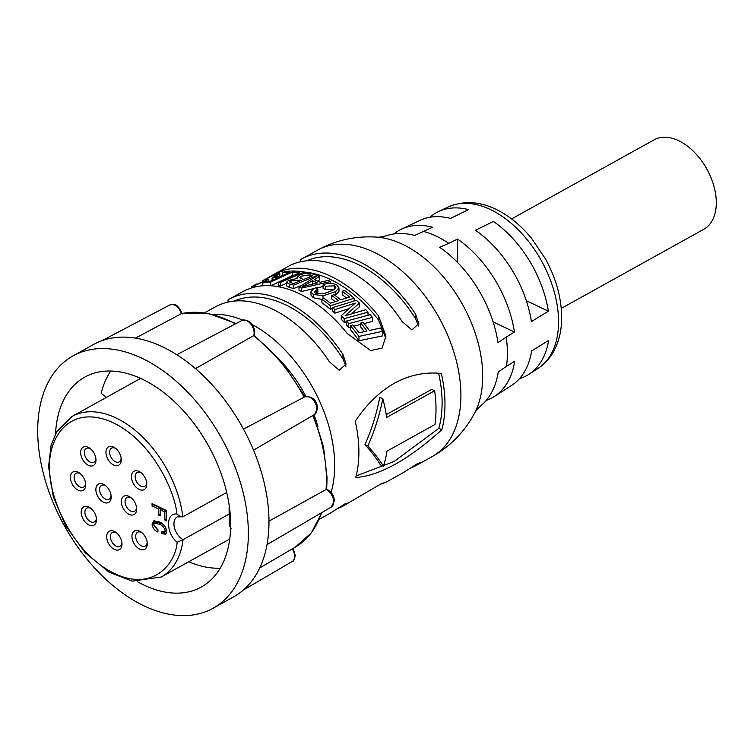 <?xml version="1.0" encoding="UTF-8"?>
<svg xmlns="http://www.w3.org/2000/svg" width="754" height="754" viewBox="0 0 754 754"><rect width="100%" height="100%" fill="white"/><g stroke="black" fill="none" stroke-linecap="round" stroke-linejoin="round"><path stroke-width="1.13" d="M376.651 237.105C355.605 235.757 335.86 240.13 317.415 250.215A118.076 73.619 -119 0 1 409.592 278.188A118.076 73.619 -119 0 1 460.901 394.38A118.076 73.619 -119 0 1 432.042 456.679C450.355 446.359 464.502 431.91 474.492 413.333A108.717 67.785 -119 0 0 482.701 375.247A108.717 67.785 -119 0 0 376.651 237.105C378.489 237.435 382.042 236.888 387.302 235.474A97.784 60.961 61 0 1 414.681 235.455L432.636 227.246A95.777 59.707 61 0 0 401.42 229.169A95.777 59.707 61 0 0 393.833 233.966M423.88 231.544A96.408 60.113 61 0 1 436.312 236.153A96.408 60.113 61 0 1 448.771 243.372L439.582 247.274A97.784 60.961 61 0 1 497.998 342.702L506.16 337.123A96.408 60.113 61 0 1 507.404 352.278A96.408 60.113 61 0 1 506.415 366.378L498.253 371.958A97.784 60.961 61 0 1 481.504 405.152C477.527 408.875 475.19 411.599 474.492 413.333M300.705 261.751L300.686 259.508A118.076 73.619 61 0 1 301.487 259.056A118.076 73.619 61 0 1 415.595 314.088L418.753 323.711L411.854 329.903L402.136 321.553A118.076 73.619 -119 0 0 288.028 266.53L271.817 275.53L282.835 270.526A118.076 73.619 61 0 1 378.583 316.001L385.954 336.086L382.071 348.141L370.582 350.563L347.198 333.428A118.076 73.619 -119 0 0 251.45 287.953L245.059 290.384L228.839 299.385A118.076 73.619 61 0 1 342.947 354.418L346.114 364.041L339.215 370.233L329.498 361.882A118.076 73.619 -119 0 0 215.39 306.859L204.711 312.787M264.494 279.875L271.817 275.53M228.066 302.081L228.047 299.838A118.076 73.619 61 0 1 228.839 299.385M212.769 314.352A118.076 73.619 61 0 1 242.75 320.101M252.411 324.691A118.076 73.619 61 0 1 334.672 464.464A118.076 73.619 61 0 1 331.119 492.447M358.885 451.024A118.076 73.619 -119 0 0 355.247 421.279C366.331 404.549 379.375 391.854 394.38 383.192C409.686 374.964 425.341 371.731 441.335 373.475A118.076 73.619 61 0 1 444.973 403.22A118.076 73.619 61 0 1 441.835 429.742C408.442 459.77 379.743 475.699 355.737 477.546A118.076 73.619 -119 0 0 358.885 451.024M319.338 519.252L330.016 513.323A118.076 73.619 -119 0 0 330.817 512.871L344.653 504.049L347.33 503.078M344.653 504.049C348.31 502.447 348.188 502.899 344.267 505.397A118.076 73.619 61 0 1 343.475 505.849L380.968 483.88L386.444 481.994L380.054 484.436A118.076 73.619 61 0 1 379.922 484.473M386.444 481.994L402.664 472.994A118.076 73.619 -119 0 0 403.456 472.541L417.292 463.719L419.969 462.749M317.962 426.821A101.677 63.393 -119 0 0 314.06 414.785M305.879 396.406A101.677 63.393 -119 0 0 282.439 362.834M438.621 373.239A114.137 71.159 61 0 1 442.108 401.854A114.137 71.159 61 0 1 438.837 428.319L441.835 429.742M383.4 466.255L380.346 464.813C377.123 459.139 372.005 452.428 364.974 444.681C371.797 429.214 376.727 413.418 379.752 397.283L382.806 398.734C379.639 414.841 374.663 430.609 367.848 446.038C374.861 453.776 380.044 460.515 383.4 466.255A118.076 73.619 -119 0 0 386.972 451.146L434.954 424.511A118.076 73.619 -119 0 0 436.01 408.197A118.076 73.619 -119 0 0 434.653 390.751L431.74 389.366L386.255 414.615M356.161 475.906L394.125 461.495L438.837 428.319M475.472 230.253L493.427 221.44A93.147 58.077 61 0 1 548.365 311.195L531.41 321.609A94.457 58.897 -119 0 0 475.472 230.253M506.415 366.378L514.699 361.289A95.777 59.707 61 0 1 494.322 396.5L511.589 385.417A94.457 58.897 -119 0 0 531.664 350.874L548.62 340.45A93.147 58.077 61 0 1 528.865 374.333A93.147 58.077 61 0 1 519.525 378.602M448.771 243.372L457.527 239.065A95.777 59.707 61 0 1 514.445 332.033L506.16 337.123M494.322 396.5A95.777 59.707 61 0 1 486.245 400.412M226.718 492.466L182.883 516.801A91.837 57.257 61 0 0 139.254 433.87A91.837 57.257 61 0 0 72.082 416.434L140.065 378.697A91.837 57.257 61 0 1 140.593 378.404M80.31 473.682A7.87 4.91 -119 0 0 79.801 473.418A7.87 4.91 -119 0 0 76.041 473.286A7.87 4.91 -119 0 0 74.109 477.442A7.87 4.91 -119 0 0 79.915 486.924A7.87 4.91 -119 0 0 83.675 487.046A7.87 4.91 -119 0 0 85.598 483.22M78.143 490.166A10.499 6.541 61 0 1 70.405 477.527A10.499 6.541 61 0 1 77.982 472.164A10.499 6.541 61 0 1 79.556 473.097A10.499 6.541 61 0 1 85.702 484.172A10.499 6.541 61 0 1 78.143 490.166M95.984 459.959A10.499 6.541 61 0 1 88.397 465.322A10.499 6.541 61 0 1 80.659 452.683A10.499 6.541 61 0 1 89.811 448.244A10.499 6.541 61 0 1 95.956 459.318A10.499 6.541 61 0 1 95.984 459.959M90.565 448.837A7.87 4.91 -119 0 0 86.295 448.442A7.87 4.91 -119 0 0 84.373 452.598A7.87 4.91 -119 0 0 87.794 460.336A7.87 4.91 -119 0 0 93.939 462.202A7.87 4.91 -119 0 0 95.852 458.366M121.262 459.657A10.499 6.541 61 0 1 113.684 465.02A10.499 6.541 61 0 1 105.946 452.381A10.499 6.541 61 0 1 115.089 447.951A10.499 6.541 61 0 1 121.243 459.026A10.499 6.541 61 0 1 121.262 459.657M115.843 448.536A7.87 4.91 -119 0 0 111.573 448.14A7.87 4.91 -119 0 0 109.65 452.296A7.87 4.91 -119 0 0 113.072 460.034A7.87 4.91 -119 0 0 119.217 461.9A7.87 4.91 -119 0 0 121.14 458.074M146.766 484.077A10.499 6.541 61 0 1 139.179 489.44A10.499 6.541 61 0 1 131.441 476.801A10.499 6.541 61 0 1 140.593 472.362A10.499 6.541 61 0 1 146.738 483.437A10.499 6.541 61 0 1 146.766 484.077M141.347 472.956A7.87 4.91 -119 0 0 137.077 472.56A7.87 4.91 -119 0 0 135.155 476.716A7.87 4.91 -119 0 0 138.566 484.454A7.87 4.91 -119 0 0 144.711 486.321A7.87 4.91 -119 0 0 146.634 482.485M131.243 497.876A7.87 4.91 -119 0 0 130.744 497.612A7.87 4.91 -119 0 0 126.974 497.48A7.87 4.91 -119 0 0 125.051 501.636A7.87 4.91 -119 0 0 130.857 511.118A7.87 4.91 -119 0 0 134.617 511.24A7.87 4.91 -119 0 0 136.54 507.414M129.085 514.36A10.499 6.541 61 0 1 121.347 501.721A10.499 6.541 61 0 1 128.925 496.358A10.499 6.541 61 0 1 130.489 497.291A10.499 6.541 61 0 1 136.644 508.366A10.499 6.541 61 0 1 129.085 514.36M111.196 496.895A10.499 6.541 61 0 1 103.609 502.268A10.499 6.541 61 0 1 95.871 489.619A10.499 6.541 61 0 1 105.023 485.19A10.499 6.541 61 0 1 111.168 496.264A10.499 6.541 61 0 1 111.196 496.895M105.777 485.783A7.87 4.91 -119 0 0 101.507 485.387A7.87 4.91 -119 0 0 99.585 489.534A7.87 4.91 -119 0 0 103.006 497.282A7.87 4.91 -119 0 0 109.151 499.148A7.87 4.91 -119 0 0 111.074 495.312M96.503 519.638A10.499 6.541 61 0 1 88.925 525.001A10.499 6.541 61 0 1 81.178 512.362A10.499 6.541 61 0 1 90.329 507.932A10.499 6.541 61 0 1 96.474 519.006A10.499 6.541 61 0 1 96.503 519.638M91.083 508.516A7.87 4.91 -119 0 0 86.814 508.121A7.87 4.91 -119 0 0 84.891 512.277A7.87 4.91 -119 0 0 88.312 520.024A7.87 4.91 -119 0 0 94.457 521.891A7.87 4.91 -119 0 0 96.38 518.055M116.578 532.937A7.87 4.91 -119 0 0 116.078 532.673A7.87 4.91 -119 0 0 112.308 532.541A7.87 4.91 -119 0 0 110.386 536.697A7.87 4.91 -119 0 0 116.191 546.179A7.87 4.91 -119 0 0 119.952 546.311A7.87 4.91 -119 0 0 121.875 542.475M114.419 549.421A10.499 6.541 61 0 1 106.682 536.782A10.499 6.541 61 0 1 114.259 531.419A10.499 6.541 61 0 1 115.824 532.352A10.499 6.541 61 0 1 121.978 543.427A10.499 6.541 61 0 1 114.419 549.421M147.284 543.757A10.499 6.541 61 0 1 139.697 549.119A10.499 6.541 61 0 1 131.959 536.48A10.499 6.541 61 0 1 141.111 532.051A10.499 6.541 61 0 1 147.256 543.125A10.499 6.541 61 0 1 147.284 543.757M141.865 532.635A7.87 4.91 -119 0 0 137.596 532.239A7.87 4.91 -119 0 0 135.673 536.396A7.87 4.91 -119 0 0 139.094 544.143A7.87 4.91 -119 0 0 145.239 546.009A7.87 4.91 -119 0 0 147.162 542.173M343.475 505.849A118.076 73.619 61 0 1 337.396 508.667M417.292 463.719C420.958 462.117 420.826 462.57 416.905 465.067A118.076 73.619 61 0 1 416.114 465.52A118.076 73.619 61 0 1 410.035 468.338M345.897 366.359L342.995 359.008A114.137 71.159 -119 0 0 234.202 301.11M385.869 338.395L378.621 320.092A114.137 71.159 -119 0 0 304.314 272.081M418.536 326.03L415.633 318.678A114.137 71.159 -119 0 0 306.84 260.78M334.625 289.225L325.408 289.602A114.137 71.159 -119 0 0 323.061 288.311L323.032 284.937C327.415 282.844 331.958 282.807 336.661 284.805L338.961 287.83L335.615 291.647L323.004 295.794L313.23 294.38L310.95 291.732L313.504 288.82L315.53 287.83A118.076 73.619 61 0 1 317.83 289.055L314.248 291.968L315.483 293.466L322.825 293.843L328.065 292.222L333.626 289.856L335.85 287.462L334.644 285.851L325.379 286.218A118.076 73.619 -119 0 0 323.032 284.937M338.989 291.251L335.643 295.087L335.615 291.647M321.93 299.357L313.268 297.764L310.978 295.106L310.95 291.732M317.83 289.055L317.858 292.439L316.237 293.249L316.209 289.866M346.491 298.028A114.137 71.159 -119 0 0 342.212 294.71L342.184 291.251A118.076 73.619 61 0 1 349.564 297.057L340.733 299.847A118.076 73.619 -119 0 0 334.013 294.682L331.666 295.474A118.076 73.619 61 0 1 338.395 300.61L330.478 303.183A118.076 73.619 -119 0 0 324.229 298.518L321.873 299.31A118.076 73.619 61 0 1 330.356 305.747L330.393 309.272A114.137 71.159 -119 0 0 321.901 302.75L321.873 299.31M332.599 308.565L330.393 309.272M335.285 301.619A114.137 71.159 -119 0 0 331.694 298.923L331.666 295.474M349.017 308.688L334.861 313.164A114.137 71.159 -119 0 0 332.618 311.176L332.589 307.613L356.406 300.29A118.076 73.619 -119 0 1 359.385 303.108L359.413 306.784L351.411 313.909M346.463 321.817L344.22 322.429A114.137 71.159 -119 0 0 341.298 319.366L341.27 315.653L355.313 303.07L334.823 309.564A118.076 73.619 -119 0 0 332.589 307.613M350.422 327.085L348.753 327.519A114.137 71.159 -119 0 0 346.491 324.927L346.454 321.081L370.195 314.672A118.076 73.619 61 0 1 372.467 317.406L372.504 321.458L364.041 323.57M360.789 324.399L353.796 326.199M364.323 331.619A114.137 71.159 -119 0 0 360.808 327.066L360.78 323.032L363.108 322.42A118.076 73.619 -119 0 1 369.309 330.469L380.478 328.009A118.076 73.619 -119 0 1 382.712 331.279L382.749 335.841L358.97 340.742A114.137 71.159 -119 0 0 350.44 329.526L350.403 325.568A118.076 73.619 61 0 1 358.932 336.416L358.97 340.742M330.629 283.297L330.61 281.553A118.076 73.619 61 0 0 328.376 280.375L320.271 282.241A118.076 73.619 61 0 0 314.305 279.621L319.696 276.426L319.734 279.809L317.66 281.035M323.051 286.52L316.001 288.075M314.107 288.509L301.675 291.449A114.137 71.159 -119 0 0 299.018 290.384L298.989 287.001L317.613 275.634A118.076 73.619 -119 0 1 319.696 276.426M302.118 285.087L293.645 288.565A114.137 71.159 -119 0 0 289.385 287.415L286.463 285.86L286.435 282.373L289.357 283.975A118.076 73.619 61 0 1 293.617 285.153L293.645 288.565M292.816 275.738A114.137 71.159 -119 0 0 292.288 275.738L292.26 272.109A118.076 73.619 61 0 1 299.772 272.684L278.358 282.166L278.396 285.728A114.137 71.159 -119 0 1 280.601 285.917L280.573 282.373A118.076 73.619 -119 0 0 278.358 282.166M286.445 283.325L280.601 285.917M292.288 275.672L270.743 285.757A114.137 71.159 -119 0 0 270.535 285.775M434.653 390.751L386.679 417.386A118.076 73.619 -119 0 0 382.806 398.734M367.848 446.038L364.974 444.681M429.94 217.246A93.147 58.077 61 0 1 438.508 211.582A93.147 58.077 61 0 1 468.526 209.612L450.581 218.424A94.457 58.897 -119 0 0 419.959 220.375L401.42 229.169M313.268 297.764L313.23 294.38M323.032 298.923L323.004 295.794M325.408 289.602L325.379 286.218M334.672 289.187L334.644 285.851M354.144 300.969L354.116 298.226L330.356 305.747M342.184 291.251L344.521 290.45A118.076 73.619 61 0 1 354.116 298.226M334.861 313.164L334.823 309.564M344.22 322.429L344.192 318.65A118.076 73.619 -119 0 0 341.27 315.653M368.018 315.247L367.99 312.137L344.192 318.65M359.385 303.108L345.078 315.813L365.765 309.668A118.076 73.619 61 0 1 367.99 312.137M372.467 317.406L348.716 323.607L348.753 327.519M348.716 323.607A118.076 73.619 -119 0 0 346.454 321.081M360.78 323.032A118.076 73.619 61 0 1 366.962 331.006L359.045 332.844A118.076 73.619 -119 0 0 352.749 324.946L350.403 325.568M382.712 331.279L358.932 336.416M301.675 291.449L301.647 288.066A118.076 73.619 -119 0 0 298.989 287.001M330.61 281.553L301.647 288.066M317.33 275.804L317.321 275.53A118.076 73.619 61 0 0 312.099 273.825C307.707 272.694 303.334 273.268 298.999 275.559L296.935 277.604L297.462 278.414L288.528 280.413L286.435 282.373M317.321 275.53L293.617 285.153M304.333 273.57L304.314 272.006L280.573 282.373M292.26 272.109L294.56 271.035A118.076 73.619 61 0 1 304.314 272.006M282.609 275.521L282.58 272.807A118.076 73.619 61 0 1 289.904 272.119L281.091 276.237A118.076 73.619 -119 0 0 274.428 277.01L272.071 278.16A118.076 73.619 61 0 1 278.754 277.34L270.846 281.082A118.076 73.619 -119 0 0 264.654 281.987L262.288 283.155A118.076 73.619 61 0 1 270.714 282.043L270.743 285.757M272.1 280.488L272.071 278.16M262.317 285.851L262.288 283.155M294.446 271.082L270.714 282.043M282.58 272.807L284.918 271.657A118.076 73.619 61 0 1 294.437 271.025M263.457 281.355L263.448 280.629C261.666 281.299 262.015 280.969 264.494 279.63L277.331 273.41L279.828 273.08L277.114 275.097L277.123 276.586M263.646 281.242L263.646 280.573L262.317 280.912L262.326 281.949M263.551 281.299L263.646 280.573L263.551 281.299L256.332 284.588C254.513 285.342 254.588 285.182 256.558 284.107C254.588 285.182 254.513 285.342 256.332 284.588M254.324 287.151L254.315 285.691C251.205 287.057 251.063 286.982 253.891 285.483L254.513 285.135A118.076 73.619 61 0 1 256.803 283.966M266.19 281.685L266.181 280.488L254.315 285.691C251.205 287.057 251.063 286.982 253.891 285.483M267.076 279.046L267.067 278.396C265.568 279.253 265.446 279.489 266.709 279.112L268.113 279.084L268.132 281.383M267.18 279.027C268.697 278.697 268.367 279.187 266.181 280.488M275.21 275.38L275.201 274.55L267.067 278.396C265.568 279.253 265.446 279.489 266.709 279.112M273.862 277.284L274.173 275.973C276.982 274.409 277.321 273.938 275.201 274.55L276.69 274.286M276.134 276.727L276.124 275.625A118.076 73.619 -119 0 0 273.853 276.152M276.228 276.709L276.124 275.625M277.114 275.097L276.218 275.578M106.427 397.367L101.168 393.23A118.076 73.619 61 0 1 110.781 371.043M220.234 568.167A118.076 73.619 61 0 1 188.764 561.739M457.735 262.656L457.527 239.065M514.445 332.033L493.107 321.901M526.33 300.723L548.365 311.195M302.043 286.756L312.401 280.724A118.076 73.619 61 0 1 317.406 282.891L302.043 286.756M291.006 280.771L300.271 280.073A118.076 73.619 61 0 1 301.383 280.394L293.73 283.532A118.076 73.619 -119 0 0 291.478 282.929L289.687 281.977L291.006 280.771L291.025 282.807M300.95 276.247L309.885 274.833A118.076 73.619 61 0 1 312.797 275.719L303.721 279.432A118.076 73.619 -119 0 0 302.439 279.055L299.508 277.595L300.95 276.247L300.969 278.584M229.744 538.978A91.837 57.257 61 0 1 229.216 539.28L161.243 577.017A91.837 57.257 61 0 0 183.081 539.647A13.355 8.322 61 0 1 174.476 527.8A13.355 8.322 61 0 1 177.209 516.886L180.743 516.829L176.879 514.087C165.644 512.362 165.833 533.257 177.124 542.22L183.081 539.647L229.452 513.898M312.401 280.724L312.429 284.107A114.137 71.159 61 0 1 312.439 284.107L312.429 284.107M309.885 274.833L309.903 276.897M182.883 516.801L180.743 516.829M152.054 505.906L152.035 503.634L166.398 510.458L166.483 520.826L164.89 520.062L164.824 511.966L160.121 509.732L160.168 515.859L158.576 515.095L158.519 508.978L152.054 505.906L153.844 504.492M165.154 530.467C164.07 527.159 162.044 525.048 159.075 524.143L154.447 523.229L153.646 524.907L157.954 529.798L157.972 532.07C154.645 530.684 152.666 528.045 152.044 524.143L153.627 520.891L158.887 521.693C163.062 523.219 165.682 526.396 166.747 531.231L165.39 534.181L161.497 533.653L161.479 531.476L164.504 532.004L165.154 530.467L166.559 529.685M158.519 508.978L160.319 507.979L153.844 504.907M160.329 509.619L160.319 507.979M158.576 515.095L160.159 514.219M160.121 509.732L161.912 508.743L166.398 510.873M164.824 511.966L166.398 511.089M164.89 520.062L166.474 519.186M159.075 524.143L160.866 523.144L156.238 522.23L154.447 523.229M163.062 524.322L160.866 523.144M164.504 532.004L166.709 530.599M161.497 533.653L163.288 532.107M166.182 533.455L163.288 532.654M152.044 524.143L153.835 523.153L154.589 520.59M157.954 530.024L157.02 529.327M153.882 523.794L153.835 523.153M561.259 308.414L703.793 229.273A51.168 31.904 -119 0 0 716.3 202.279A51.168 31.904 -119 0 0 694.066 151.931A51.168 31.904 -119 0 0 654.123 139.81L511.58 218.943M254.117 335.379L195.475 368.612M268.989 521.146L326.661 489.186L327.076 477.697L323.513 446.849L313.57 415.068M231.101 528.705L229.254 525.076A3.94 2.224 4.1 0 0 230.488 526.857A3.94 2.045 121.9 0 0 230.601 528.054M243.495 429.111L304.776 396.84C312.524 396.199 316.812 400.016 317.641 408.291L314.569 414.483A10.085 6.286 -119 0 0 316.963 409.205A10.085 6.286 -119 0 0 312.627 399.318A10.085 6.286 -119 0 0 304.776 396.84M213.08 608.261L233.702 596.81A144.316 89.971 -119 0 0 267.566 541.4A144.316 89.971 -119 0 0 268.98 520.665A144.316 89.971 -119 0 0 249.31 440.609A144.316 89.971 -119 0 0 180.885 357.415A144.316 89.971 -119 0 0 102.355 340.535A144.316 89.971 -119 0 0 93.6 344.465L72.978 355.916A144.316 89.971 -119 0 0 37.7 432.061A144.316 89.971 -119 0 0 100.414 574.067A144.316 89.971 -119 0 0 213.08 608.261A144.316 89.971 -119 0 0 248.358 532.117A144.316 89.971 -119 0 0 185.644 390.101A144.316 89.971 -119 0 0 72.978 355.916M55.542 433.842A120.046 74.844 61 0 1 84.759 377.132A120.046 74.844 61 0 1 178.472 405.577A120.046 74.844 61 0 1 230.639 523.7A120.046 74.844 61 0 1 201.299 587.036A120.046 74.844 61 0 1 137.718 581.852M229.329 506.405L229.103 508.073A3.94 1.8 -4.8 0 0 229.659 508.893M182.393 313.89C176.615 301.958 173.514 304.154 169.838 304.955A10.085 6.286 61 0 1 181.412 313.655L208.019 313.325L236.106 323.523M235.446 323.871A130.791 81.545 61 0 0 181.412 313.655L135.418 338.122M448.244 206.964C466.151 199.452 484.86 201.78 504.369 213.966C514.313 220.225 523.399 228.377 531.627 238.434L545.312 258.641C555.839 277.802 561.287 297.085 561.664 316.492C561.815 330.111 558.968 342.09 553.116 352.42C549.232 359.093 544.171 364.455 537.932 368.508A92.459 57.643 -119 0 0 558.554 320.902A92.459 57.643 -119 0 0 490.383 209.537A92.459 57.643 -119 0 0 448.244 206.964L438.508 211.582M344.258 504.266L344.267 505.397M416.896 463.936L416.905 465.067M342.947 354.418L342.995 359.008M378.583 316.001L378.621 320.092M282.854 272.665L282.835 270.526M415.595 314.088L415.633 318.678M289.385 287.415L289.357 283.975M300.271 280.073L300.271 280.846M177.124 542.22C175.786 564.331 151.017 594.953 108.614 570.429C66.258 545.378 47.898 489.525 49.821 467.744C47.502 443.965 65.042 405.162 107.304 420.298C149.622 436.01 175.145 490.515 176.879 514.087M254.126 335.389L254.805 331.901C253.419 323.249 249.131 319.432 241.94 320.45A10.085 6.286 61 0 1 249.791 322.929A10.085 6.286 61 0 1 254.126 332.816A10.085 6.286 61 0 1 253.617 335.794A130.791 81.545 61 0 1 304.135 397.179M292.269 548.903A10.085 6.286 61 0 1 294.597 556.226A10.085 6.286 61 0 1 292.203 561.504L243.259 590.128M326.652 489.176C331.355 491.504 333.937 495.387 334.399 500.826L331.336 507.027A10.085 6.286 -119 0 0 333.72 501.749A10.085 6.286 -119 0 0 326.03 489.478A130.791 81.545 61 0 0 326.407 478.611A130.791 81.545 61 0 0 312.759 415.548M230.649 524.237L230.63 526.942M321.477 512.786A130.791 81.545 61 0 1 295.417 547.055L311.298 532.918L321.967 512.503M317.415 250.215L301.487 259.056M537.932 368.508L528.865 374.333M432.042 456.679L416.114 465.52M338.961 287.83L338.998 291.251M296.925 277.604L296.935 278.377M279.828 273.08L279.866 277.057M251.808 286.671L251.817 287.83M72.082 416.434L56.673 431.797L51.084 445.369L48.576 466.669L53.148 496.141L65.56 525.689L85.145 552.654L108.953 572.116L132.186 581.145L161.243 577.017M293.089 548.422L295.266 555.312C294.38 559.798 293.363 561.862 292.203 561.504M229.254 525.076L229.103 508.073M241.94 320.45L176.813 354.738M254.173 335.257L282.128 362.457L304.974 396.745M295.417 547.055L259.744 567.922M169.838 304.955L102.026 340.657M314.569 414.483L253.551 450.166M331.336 507.027L267.029 544.624"/></g></svg>
